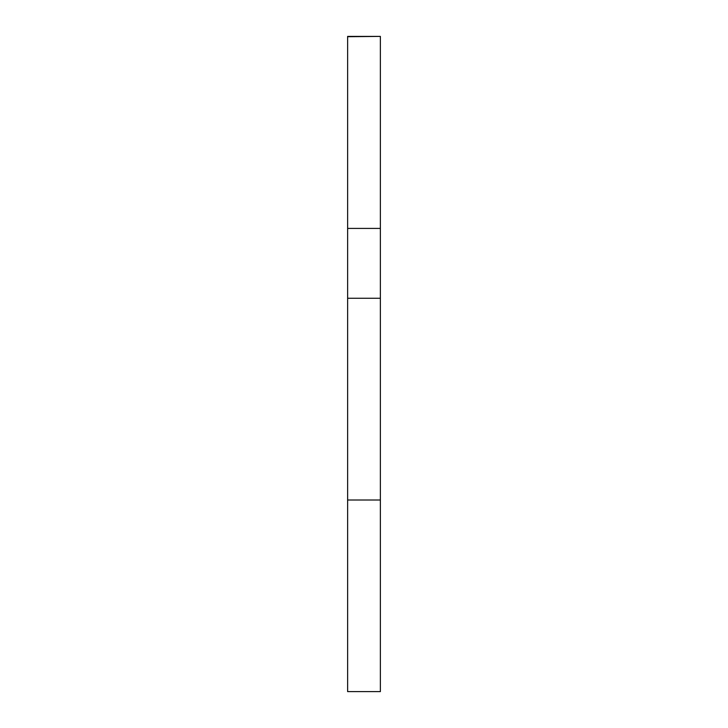 <?xml version="1.0" encoding="UTF-8"?>
<svg xmlns="http://www.w3.org/2000/svg" width="728" height="728" viewBox="0 0 728 728"><rect width="100%" height="100%" fill="white"/><g stroke="black" fill="none" stroke-linecap="round" stroke-linejoin="round"><path stroke-width="1.09" d="M347.629 500.009L380.371 500.009L380.371 691.6L347.629 691.6L347.629 36.4L380.371 36.4L347.629 36.709M347.629 228.419L380.371 228.419L380.371 36.709M380.371 500.009L380.371 228.419M347.629 298.262L380.371 298.262"/></g></svg>
